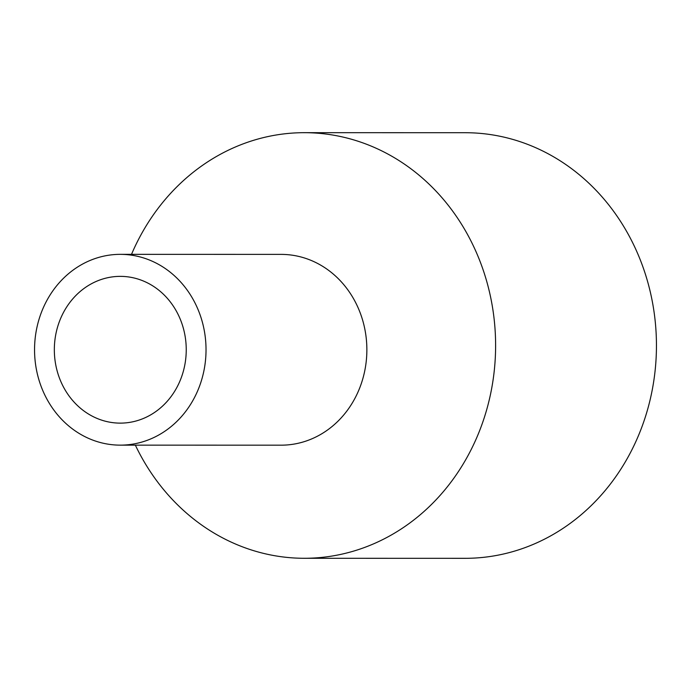 <?xml version="1.0" encoding="UTF-8"?>
<svg xmlns="http://www.w3.org/2000/svg" width="691" height="691" viewBox="0 0 691 691"><rect width="100%" height="100%" fill="white"/><g stroke="black" fill="none" stroke-linecap="round" stroke-linejoin="round"><path stroke-width="1.04" d="M117.859 423.073A73.384 65.956 90 0 1 54.347 348.385A73.384 65.956 90 0 1 120.303 276.365A73.384 65.956 90 0 1 186.242 349.758A73.384 65.956 90 0 1 120.277 423.125A73.384 65.956 90 0 1 117.859 423.073M131.506 254.357A212.802 191.269 90 0 1 304.394 132.681L465.233 132.715A212.802 191.269 90 0 1 656.45 345.56A212.802 191.269 90 0 1 465.138 558.319L304.299 558.285A212.802 191.269 90 0 1 297.294 558.138A212.802 191.269 90 0 1 135.35 445.142M304.394 132.681A212.802 191.269 90 0 1 311.399 132.827A212.802 191.269 90 0 1 495.482 353.326A212.802 191.269 90 0 1 304.299 558.285M120.312 254.348L281.151 254.383A95.393 85.736 90 0 1 284.295 254.452A95.393 85.736 90 0 1 366.809 353.291A95.393 85.736 90 0 1 281.107 445.177L120.269 445.142A95.393 85.736 90 0 1 34.55 349.724A95.393 85.736 90 0 1 120.312 254.348A95.393 85.736 90 0 1 123.456 254.418A95.393 85.736 90 0 1 206.013 351.512A95.393 85.736 90 0 1 120.269 445.142"/></g></svg>
